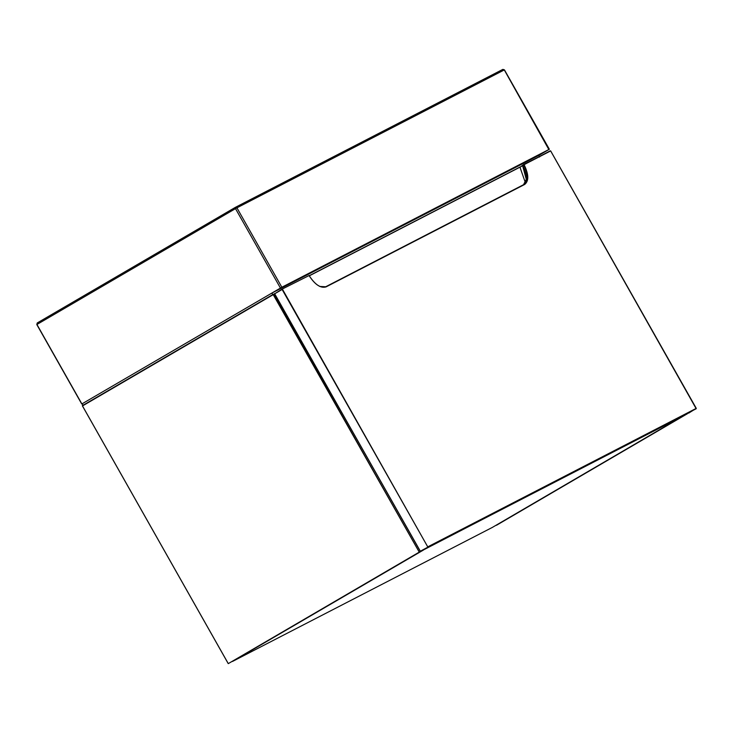 <?xml version="1.0" encoding="UTF-8"?>
<svg xmlns="http://www.w3.org/2000/svg" width="733" height="733" viewBox="0 0 733 733"><rect width="100%" height="100%" fill="white"/><g stroke="black" fill="none" stroke-linecap="round" stroke-linejoin="round"><path stroke-width="1.1" d="M687.307 413.595L496.461 525.286L683.266 415.868L492.301 527.439L232.453 661.468L423.445 550.034L228.284 663.622L82.353 405.679L274.399 293.832M423.527 549.851L683.376 415.813M82.591 405.88L273.226 294.648L419.276 552.178L228.284 663.622L420.293 551.518M273.491 294.29L419.276 552.178L423.445 550.034M523.298 184.899C527.558 181.472 527.357 174.985 522.684 165.438L519.981 167.289L525.396 182.719L519.981 167.289L524.068 164.65C528.805 174.353 529.015 180.959 524.691 184.441L326.038 286.905C320.614 288.454 314.952 284.67 309.051 275.553L282.104 289.132L309.051 275.553L282.104 289.132L274.563 293.869L282.113 289.462L427.751 546.882L282.471 289.26M309.051 275.553L309.079 275.535C315.025 284.624 320.559 288.371 325.681 286.768L319.716 286.456M274.545 293.539L420.201 551.289L428.035 547.065L420.201 551.289M688.635 412.826L420.476 551.482L274.563 293.869M420.11 551.344L696.203 408.739L550.639 150.934L523.701 164.843C528.374 174.39 528.575 180.886 524.315 184.313L325.672 286.777L524.324 184.304M688.654 413.146L696.277 408.354L428.109 546.681L696.194 408.418M696.277 408.354L550.675 150.925L523.692 164.513L519.981 167.289M522.684 165.438L550.272 150.806M272.777 294.62L271.897 293.063L82.142 403.782L83.031 405.34M271.897 293.063L538.718 155.433L539.598 156.99M82.142 403.782L281.848 287.244L549.209 149.33L538.746 155.469M81.876 403.92L36.952 324.517M281.848 287.244L236.924 207.833L504.286 69.928L548.861 149.569M536.07 156.798L274.536 291.697M683.293 415.996L687.481 413.696M228.284 663.622L82.353 405.679L273.354 294.245M519.935 167.179L309.262 275.846M309.207 275.745L519.963 167.032L309.207 275.745M522.565 165.511L526.276 179.319L524.177 184.377M81.73 403.984L36.806 324.582L37.236 322.96L235.449 207.32L502.811 69.406L504.286 69.928M235.43 207.32L37.236 322.96L37.301 324.27L235.495 208.63L235.449 207.32L236.924 207.833L235.495 208.63L280.418 288.032M235.485 207.292L502.811 69.406M496.461 525.286L687.508 413.659M82.334 405.734L228.229 663.603M420.467 551.482L274.435 293.951L282.095 289.141M526.276 179.319L523.509 184.789M502.847 69.378L504.432 69.855L549.356 149.257"/></g></svg>
